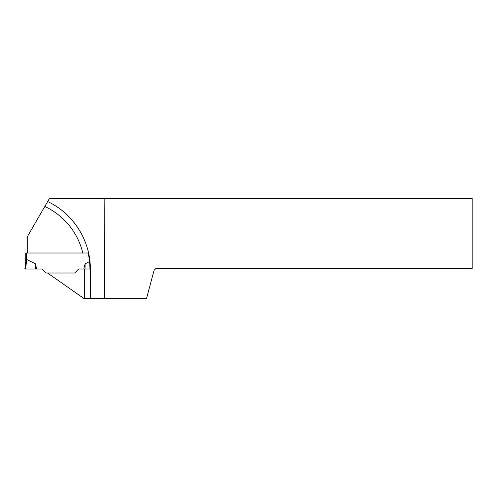<?xml version="1.0" encoding="UTF-8"?>
<svg xmlns="http://www.w3.org/2000/svg" width="497" height="497" viewBox="0 0 497 497"><rect width="100%" height="100%" fill="white"/><g stroke="black" fill="none" stroke-linecap="round" stroke-linejoin="round"><path stroke-width="0.75" d="M89.559 261.602L85.124 263.814L83.788 269.032L78.663 269.032L74.668 273.021L78.663 269.032L89.932 269.032A74.283 74.283 0 0 0 88.18 253.004L25.732 253.004L25.732 261.826L26.757 259.515L35.38 263.814L36.716 269.032L25.589 269.032L26.757 259.515L25.763 261.602L24.85 269.032L25.763 261.602M44.811 206.466L27.683 236.131L27.683 253.004L82.794 253.004A69.033 69.033 0 0 0 44.811 206.466L49.563 198.228L104.14 198.228L104.662 298.772L84.316 298.772L47.55 273.021L74.668 273.021L45.83 273.021L41.841 269.032L36.716 269.032M24.85 269.032L35.473 269.032L35.38 263.814M85.124 263.814L85.03 269.032M88.18 253.004L82.794 253.004M104.662 298.772L146.453 298.772L154.064 270.362L155.834 268.591L472.15 268.591L472.15 198.228L104.14 198.228M90.342 298.772L90.342 269.032C90.572 240.778 73.283 213.443 47.656 201.54M26.44 253.004L26.44 259.931M84.676 298.772L84.676 269.032M89.932 269.032L90.342 269.032"/></g></svg>
